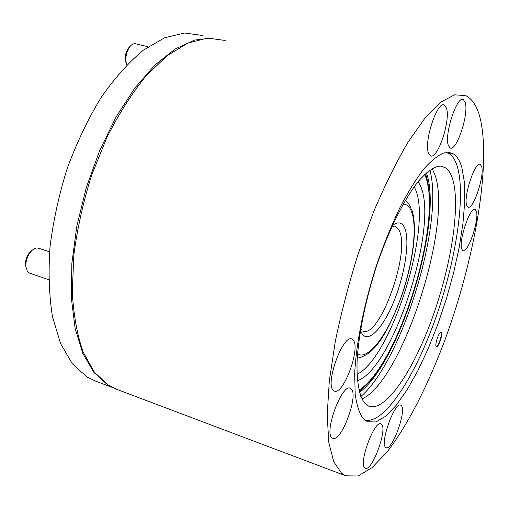 <?xml version="1.0" encoding="UTF-8"?>
<svg xmlns="http://www.w3.org/2000/svg" width="509" height="509" viewBox="0 0 509 509"><rect width="100%" height="100%" fill="white"/><g stroke="black" fill="none" stroke-linecap="round" stroke-linejoin="round"><path stroke-width="0.76" d="M452.622 178.971C450.675 172.818 447.837 168.854 444.109 167.092L436.938 166.653C431.416 168.765 425.295 173.556 418.589 181.026C404.852 198.116 389.659 228.14 377.525 263.134C365.755 298.433 358.311 335.113 357.051 362.529C356.65 382.164 359.322 395.945 364.463 402.918L368.65 406.125C385.198 412.608 412.85 371.551 431.861 319.168C450.974 266.799 460.849 205.922 452.622 178.971M361.905 398.973C402.167 381.387 453.233 223.273 434.762 174.332L432.186 168.651M364.737 420.103C383.786 424.786 413.995 378.429 434.622 321.045C455.339 263.63 466.168 197.269 457.406 166.812C455.231 159.565 451.992 154.914 447.678 152.853L446.495 152.401M360.811 396.492C401.83 361.81 444.51 222.675 429.863 170.127M359.449 392.344C399.692 363.464 443.651 220.092 426.389 172.869M441.462 332.472L441.15 332.129C439.343 330.869 434.654 344.199 436.13 346.413L436.429 346.724C438.249 347.94 442.881 334.795 441.462 332.472M436.302 346.648C438.325 346.794 442.442 334.521 441.106 332.358L440.915 332.097M476.386 211.235L475.196 209.46C470.335 205.865 458.304 241.425 461.784 249.162L462.885 250.644C467.796 253.876 479.459 219.761 476.386 211.235M481.667 166.621L480.292 164.426C475.234 160.691 463.241 196.601 466.67 205.273L467.949 207.131C473.058 210.503 484.67 176.12 481.667 166.621M465.283 102.659L463.362 99.573C457.12 95.094 444.134 134.522 448.308 145.332L450.102 147.941C456.376 151.975 468.929 114.461 465.283 102.659M446.508 108.271L444.395 105.108C437.441 100.209 423.603 141.903 428.476 153.139L430.429 155.786C437.422 160.176 450.777 120.608 446.508 108.271M401.467 405.768L400.768 405.183C394.984 401.156 379.835 442.722 385.498 447.246L386.045 447.646C391.955 451.19 406.602 411.253 401.467 405.768M381.655 424.43L380.98 423.914C374.599 419.556 358.298 463.654 364.768 467.962L365.265 468.286C371.793 472.097 387.527 429.8 381.655 424.43M351.363 389.029L350.396 388.291C342.252 382.914 323.807 432.192 331.957 437.797L332.676 438.268C340.992 442.957 358.724 395.964 351.363 389.029M353.31 340.228L352.031 339.147C343.378 333.446 324.927 383.302 333.21 390.257L334.222 390.995C343.034 395.989 360.76 348.563 353.31 340.228M480.515 119.685C491.045 167.614 474 261.162 444.796 340.375C427.827 385.542 407.423 425.753 387.012 452.011L372.047 467.663L358.031 475.991L345.7 475.807L341.685 473.345L333.809 461.886L328.795 442.404L327.172 415.147L329.31 380.929L335.336 341.227C341.24 312.66 348.83 283.615 358.113 254.093L373.612 211.801C384.874 185.257 396.39 161.97 408.161 141.941L425.174 117.814L440.839 102.08L454.499 94.82L465.722 95.603C472.657 99.077 477.588 107.106 480.515 119.685M117.153 389.474L108.614 385.383L94.426 372.283L83.12 352.031C77.222 335.126 73.608 315.173 72.265 292.185L73.843 254.939C77.317 228.509 83.241 201.958 91.601 175.293L106.903 137.455C118.82 113.933 131.78 93.529 145.778 76.223L167.028 55.755L187.955 43.023L207.596 38.06L225.175 40.459M363.171 418.608C359.399 413.346 356.739 405.221 355.187 394.24L354.671 374.172C355.988 343.569 364.323 302.13 377.589 262.084C384.556 242.379 392.032 224.157 400.017 207.424C408.097 191.969 416.025 179.162 423.793 169.007C431.295 160.577 438.122 155.175 444.262 152.808L452.202 153.292C456.484 155.353 459.691 160.03 461.816 167.327L464.424 182.457L464.755 201.539L462.929 223.636L459.112 247.832L453.5 273.257L446.317 299.063L437.81 324.424L428.241 348.538L417.902 370.597L407.111 389.773L396.237 405.259L385.695 416.241L375.928 421.961L367.447 421.77L363.171 418.608M212.692 38.016L194.61 40.065L175.064 49.061L154.825 65.158L134.809 88.07L116.033 117.051L99.535 150.855L86.231 187.821L76.853 226.002L71.845 263.401L71.343 298.128L75.167 328.579L82.891 353.583L93.898 372.41L107.501 384.734L109.257 385.771M202.773 35.535L184.684 33.009L164.592 37.768L143.264 50.226C128.726 62.314 114.665 78.093 101.075 97.569C88.127 118.883 76.872 142.399 67.315 168.116C59.044 194.489 53.273 220.772 50.003 246.967C48.279 272.41 49.099 295.621 52.459 316.598L60.552 343.524L72.354 363.801L87.052 377.023L95.87 381.216M31.24 251.058L30.368 251.783C26.894 255.442 25.272 259.832 25.514 264.941L25.908 266.881M49.57 251.84L38.945 248.316C36.731 247.539 34.37 248.284 31.863 250.536C27.588 255.034 25.596 260.43 25.889 266.716L27.289 271.093L28.402 272.391L30.12 273.333M129.451 46.987L128.993 47.445C125.863 51.454 124.737 56.162 125.621 61.564L126.378 63.695M148.113 46.752L136.068 43.876C134.223 43.29 132.346 43.99 130.444 45.988C126.601 50.913 125.214 56.703 126.296 63.339L126.773 64.917M358.915 390.193C398.21 366.162 443.275 221.224 425.352 175.961L424.729 174.383M357.032 374.28C390.995 358.33 432.281 227.968 415.541 189.628L414.186 186.72M418.144 181.573L420.943 186.962C438.472 228.337 392.547 369.165 357.452 380.675M357.541 354.01C368.147 360.423 386.872 335.59 399.578 301.264C412.373 267.009 417.972 227.02 411.317 211.019C409.421 206.533 406.716 204.211 403.217 204.039M362.453 331.003C379.186 339.917 410.935 252.038 399.158 230.443L395.48 226.378L394.704 226.117M392.433 225.372C397.968 221.428 402.027 222.229 404.61 227.771C410.095 239.968 405.247 272.837 394.539 299.75C383.92 326.791 368.917 343.575 362.122 333.898L360.436 330.481M440.889 166.265L444.109 167.092M474.808 209.352L475.196 209.46M479.828 164.312L480.292 164.426M462.63 99.401L463.362 99.573M443.562 104.911L444.395 105.108M350.058 388.176L350.396 388.291M351.554 338.994L352.031 339.147M345.7 475.807L115.225 388.749M452.202 153.292L448.493 152.363M112.215 387.387L93.885 380.465M76.102 332.759L77.203 333.153M359.15 391.173C399.349 362.726 443.097 223.432 425.594 174.161M357.261 358.107C376.52 354.932 389.315 328.165 401.856 295.347C413.015 262.428 418.08 226.804 411.539 208.983M394.539 226.111L395.48 226.378C395.506 225.672 394.189 226.002 391.529 227.37M361.288 329.584L360.766 328.464M410.948 207.596L408.485 203.492L405.266 200.482M25.514 264.941L25.889 266.716M30.368 251.783L31.863 250.536M29.764 273.212L48.673 279.708M125.621 61.564L126.296 63.339M128.993 47.445L130.444 45.988"/></g></svg>

